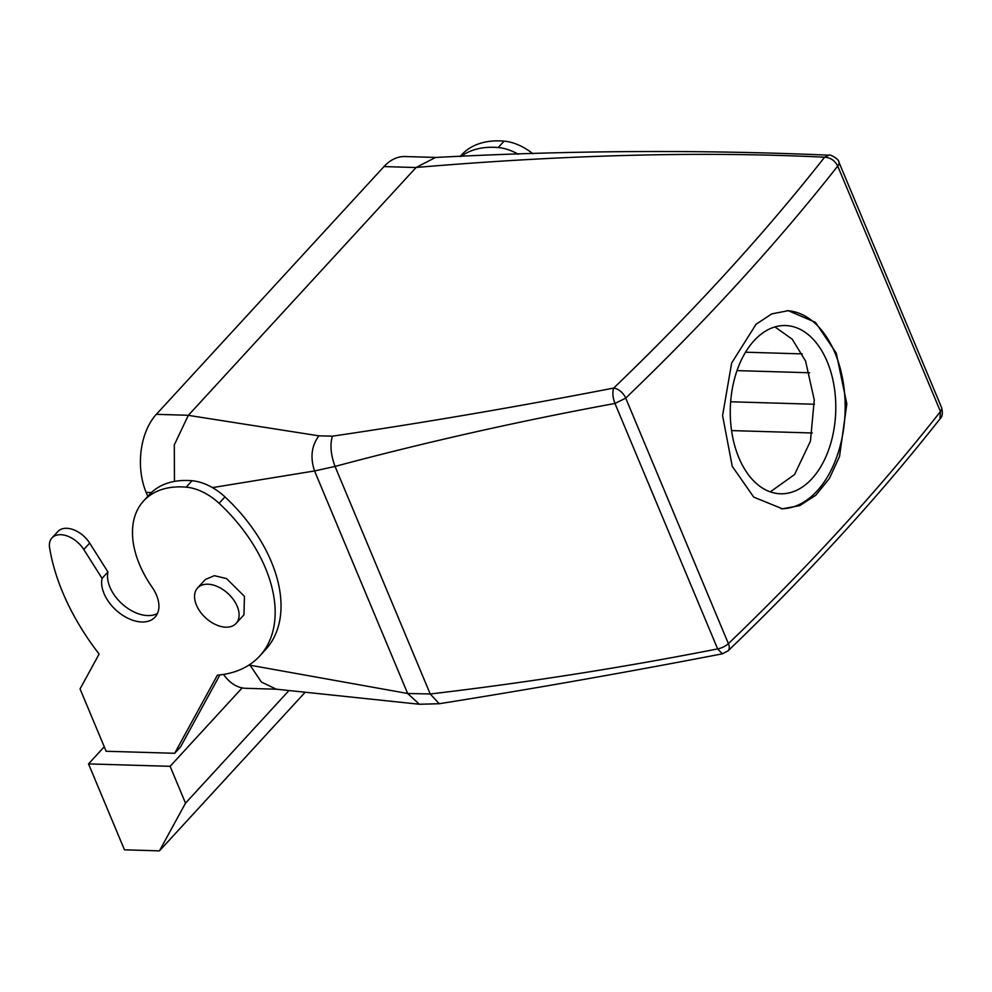 <?xml version="1.0" encoding="UTF-8"?>
<svg xmlns="http://www.w3.org/2000/svg" width="992" height="992" viewBox="0 0 992 992"><rect width="100%" height="100%" fill="white"/><g stroke="black" fill="none" stroke-linecap="round" stroke-linejoin="round"><path stroke-width="1.49" d="M532.878 153.723A44.876 28.334 -137.4 0 0 504.085 141.137A97.241 61.392 -137.4 0 0 461.565 154.888L460.015 156.562M88.524 763.902L170.103 766.32L185.516 803.148L159.439 850.863L124.471 849.834L88.524 763.902L104.259 746.778M242.16 687.902L170.103 766.32M174.691 753.288L106.132 751.254L80.054 688.932L99.113 654.05A209.448 132.221 -137.4 0 1 49.6 547.832A22.444 14.161 -137.4 0 1 51.956 537.937A22.444 14.161 -137.4 0 1 83.787 549.506L102.052 578.373A33.666 21.254 -137.4 0 0 120.454 613.75A33.666 21.254 -137.4 0 0 155.062 617.136A33.666 21.254 -137.4 0 0 158.497 610.353A33.666 21.254 -137.4 0 0 152.123 587.239A97.241 61.392 -137.4 0 1 143.642 500.886A97.241 61.392 -137.4 0 1 186.161 487.146A44.876 28.334 -137.4 0 1 219.096 503.304A134.639 85.002 -137.4 0 1 259.706 656.047A134.639 85.002 -137.4 0 1 217.384 675.168L174.691 753.288L180.581 746.877L219.902 674.907M518.357 154.281A44.876 28.334 -137.4 0 0 498.195 147.548A97.241 61.392 -137.4 0 0 460.933 156.538M288.994 690.519L185.516 803.148M197.544 587.983L205.394 579.452L214.384 575.682L226.56 578.596L244.441 596.366L243.945 614.879L236.096 623.422A26.176 16.529 42.6 0 1 214.929 624.266A26.176 16.529 42.6 0 1 197.544 587.983A26.176 16.529 42.6 0 1 218.711 587.14A26.176 16.529 42.6 0 1 236.096 623.422M83.787 549.506L89.677 543.095A22.444 14.161 -137.4 0 0 57.846 531.538L51.956 537.937M89.677 543.095L107.942 571.962A33.666 21.254 -137.4 0 0 123.628 605.219A33.666 21.254 -137.4 0 0 157.48 613.453M259.706 656.047L265.583 649.636A134.639 85.002 -137.4 0 0 224.973 496.905A44.876 28.334 -137.4 0 0 192.039 480.736A97.241 61.392 -137.4 0 0 149.519 494.487L143.642 500.886M305.176 692.255L159.439 850.863M107.942 571.962L102.052 578.373M837.806 166.098A11.222 5.134 -22.7 0 0 838.897 162.118L941.532 407.452A11.222 5.134 -22.7 0 1 940.428 411.444L837.719 166.073A2244.04 1025.492 157.3 0 1 625.716 398.09A11.222 6.448 -133.8 0 0 613.676 388.07C612.3 392.361 612.721 397.494 614.966 403.459C519.771 420.992 426.461 441.986 335.048 466.426L314.563 470.952L212.449 487.618M722.362 653.815L717.638 648.904C622.902 667.554 527.099 682.583 430.23 693.991L407.65 693.482L250.096 665.223L249.798 664.516L250.096 665.223L248.756 665.186M332.456 436.182L318.891 435.835L188.319 415.35L416.094 167.474L435.5 157.48C569.086 150.375 700.216 149.618 828.878 155.186L824.612 157.207A2232.818 1020.359 157.3 0 1 613.676 388.07C518.568 406.534 424.824 422.567 332.456 436.182C329.865 444.59 330.72 454.671 335.048 466.426L430.23 693.991L439.245 703.725L419.467 704.258L276.247 689.18L261.367 682.037L250.096 665.223M837.719 166.073C834.83 160.506 830.465 157.554 824.612 157.207C697.091 150.958 559.203 155.335 416.094 167.474A56.098 35.154 -88.3 0 0 416.045 167.536L188.381 415.288A56.098 35.154 -88.3 0 0 188.319 415.35L174.307 444.887L174.456 481.418M318.891 435.835C311.513 445.817 310.074 457.523 314.563 470.952L407.65 693.482L419.368 704.246M940.428 411.444L939.982 418.872C878.862 496.533 808.195 573.872 728.004 650.901A11.222 6.448 46.2 0 1 727.954 650.938M731.563 430.59L812.274 432.983M745.538 352.21L802.23 353.896M625.716 398.09L728.376 643.61A11.222 5.134 157.3 0 1 717.638 648.904L614.966 403.459L625.704 398.164M940.416 411.593A2244.04 1025.492 157.3 0 1 728.426 643.622L728.376 643.61M732.232 466.302L753.746 497.116L782.415 508.809L799.75 505.61L815.833 495.206L829.436 478.392L839.542 456.432L846.821 403.918L836.244 353.102L815.436 322.326L788.293 310.67L771.726 313.894L756.028 324.297L731.637 363.06L722.585 415.524L732.232 466.302M728.426 643.622A11.222 6.448 46.2 0 1 728.004 650.901L722.275 653.84C627.304 672.179 532.964 688.808 439.27 703.725M770.276 491.858L794.542 474.573L810.427 441.217L814.271 399.987L805.541 360.976L792.211 339.19L774.938 326.938M781.262 508.76A99.113 62.099 91.7 0 0 837.26 455.539A99.113 62.099 91.7 0 0 835.041 353.065A99.113 62.099 91.7 0 0 787.164 310.657M738.866 457.721A84.146 52.725 91.7 0 0 780.53 493.78A84.146 52.725 91.7 0 0 828.841 449.314A84.146 52.725 91.7 0 0 827.192 361.609A84.146 52.725 91.7 0 0 785.528 325.55A84.146 52.725 91.7 0 0 737.217 370.028A84.146 52.725 91.7 0 0 738.866 457.721M276.818 689.229L245.818 688.312A56.098 35.154 -88.3 0 1 223.547 674.411M147.808 496.36L146.159 492.416A56.098 35.154 -88.3 0 1 156.339 414.334L383.991 166.582A56.098 35.154 -88.3 0 1 404.91 156.538L435.959 157.455M504.085 141.137L498.195 147.548M224.973 496.905L219.096 503.304M192.039 480.736L186.161 487.146M730.658 401.772L814.469 404.252M737.019 370.611L809.67 372.769M151.404 492.565L146.159 492.416M188.381 415.288L156.339 414.334M416.045 167.536L383.991 166.582M941.532 407.452C942.97 412.87 942.462 416.677 939.982 418.872M838.897 162.118C839.282 159.067 829.188 153.772 828.853 155.186"/></g></svg>
